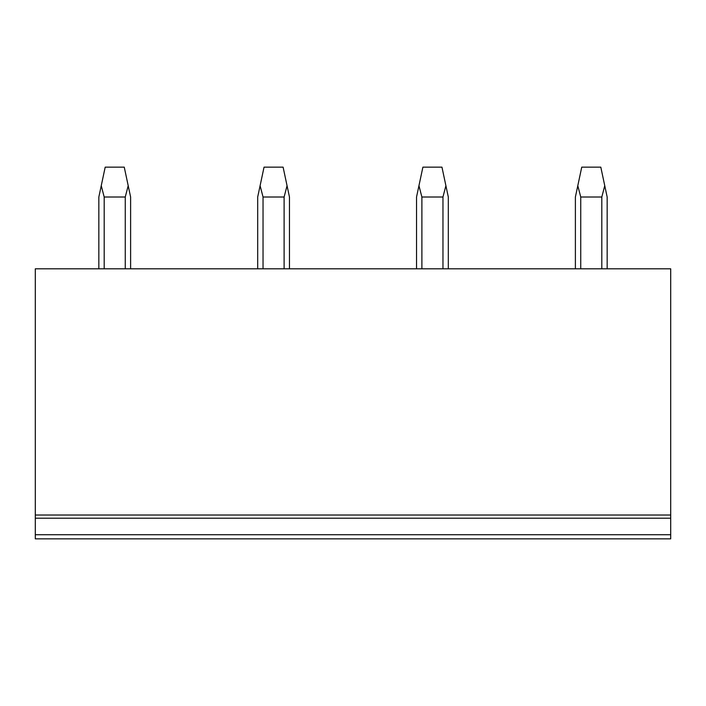 <?xml version="1.0" encoding="UTF-8"?>
<svg xmlns="http://www.w3.org/2000/svg" width="706" height="706" viewBox="0 0 706 706"><rect width="100%" height="100%" fill="white"/><g stroke="black" fill="none" stroke-linecap="round" stroke-linejoin="round"><path stroke-width="1.06" d="M35.3 515.027L670.7 515.027L670.7 268.81L35.3 268.81L35.3 534.724L670.7 534.724L670.7 518.204L35.3 518.204M670.7 515.027L670.7 518.204M35.3 534.724L35.3 538.855L670.7 538.855L670.7 534.724M104.188 268.81L104.188 197.009L125.262 197.009L128.201 185.704L130.61 197.009L130.61 268.81M125.262 268.81L125.262 197.009M104.188 197.009L101.249 185.704L98.84 197.009L98.84 268.81M101.249 185.704L105.194 167.145L124.256 167.145L128.201 185.704M263.038 268.81L263.038 197.009L284.112 197.009L287.051 185.704L289.46 197.009L289.46 268.81M284.112 268.81L284.112 197.009M263.038 197.009L260.099 185.704L257.69 197.009L257.69 268.81M260.099 185.704L264.044 167.145L283.106 167.145L287.051 185.704M421.888 268.81L421.888 197.009L442.962 197.009L445.901 185.704L448.31 197.009L448.31 268.81M442.962 268.81L442.962 197.009M421.888 197.009L418.949 185.704L416.54 197.009L416.54 268.81M418.949 185.704L422.894 167.145L441.956 167.145L445.901 185.704M580.738 268.81L580.738 197.009L601.812 197.009L604.751 185.704L607.16 197.009L607.16 268.81M601.812 268.81L601.812 197.009M580.738 197.009L577.799 185.704L575.39 197.009L575.39 268.81M577.799 185.704L581.744 167.145L600.806 167.145L604.751 185.704"/></g></svg>
